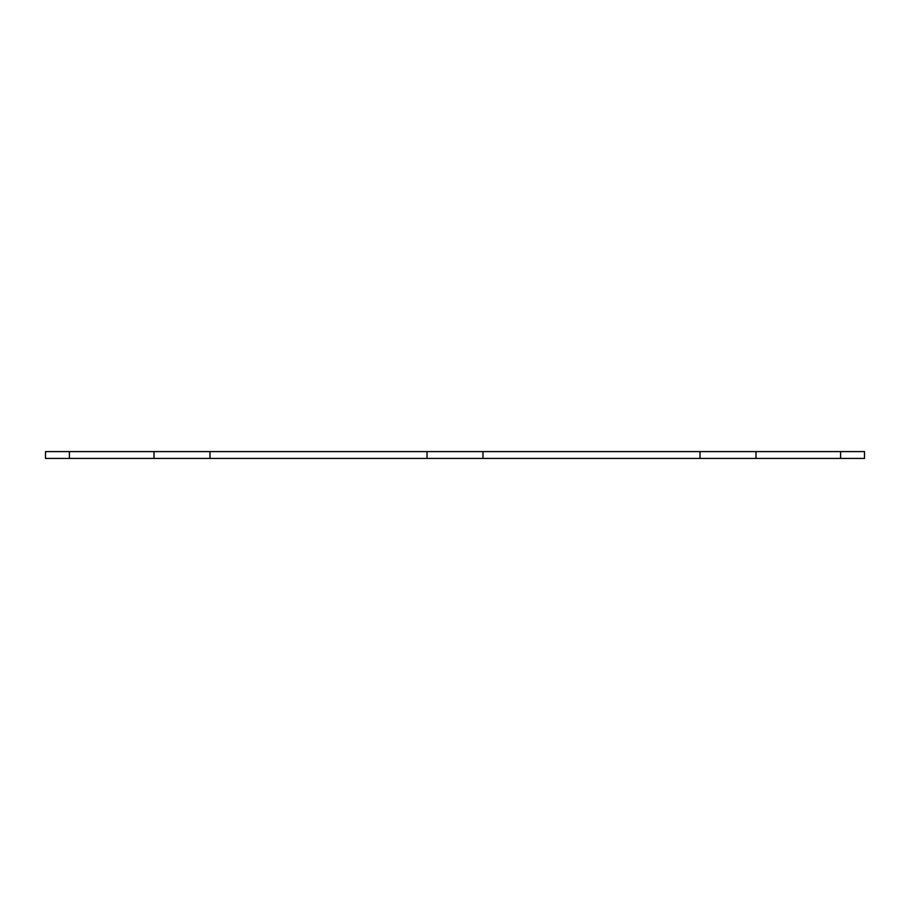 <?xml version="1.0" encoding="UTF-8"?>
<svg xmlns="http://www.w3.org/2000/svg" width="910" height="910" viewBox="0 0 910 910"><rect width="100%" height="100%" fill="white"/><g stroke="black" fill="none" stroke-linecap="round" stroke-linejoin="round"><path stroke-width="1.36" d="M864.5 451.587L755.982 451.587L755.982 458.412L864.5 458.412L864.5 451.587M755.982 458.412L700.017 458.412L700.017 451.587L482.983 451.587L482.983 458.412L700.017 458.412M482.983 458.412L427.017 458.412L427.017 451.587L209.982 451.587L209.982 458.412L427.017 458.412M209.982 458.412L154.018 458.412L154.018 451.587L45.5 451.587L45.5 458.412L154.018 458.412M154.018 451.587L209.982 451.587M427.017 451.587L482.983 451.587M700.017 451.587L755.982 451.587M840.612 451.587L840.612 458.412M69.388 458.412L69.388 451.587"/></g></svg>

